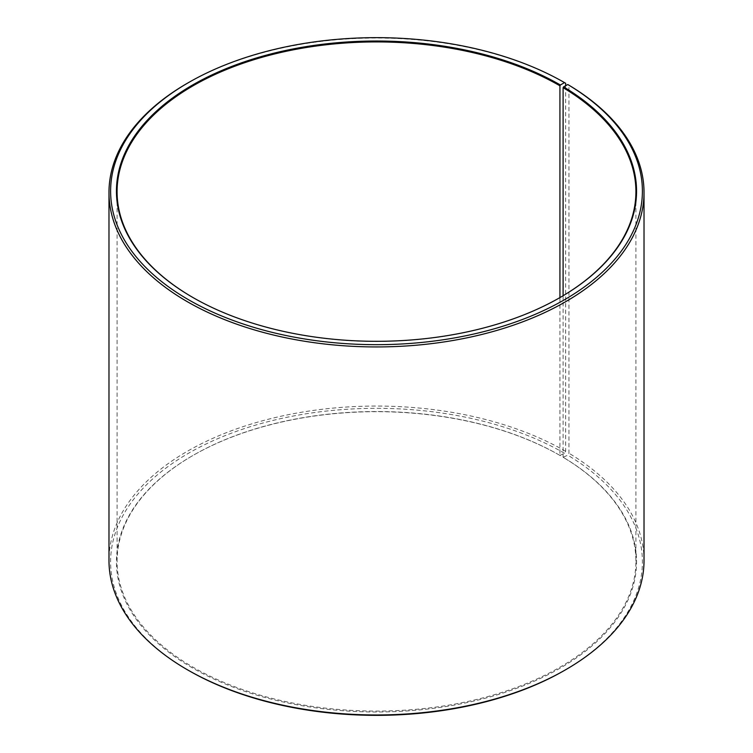 <?xml version="1.0" encoding="UTF-8"?>
<svg xmlns="http://www.w3.org/2000/svg" width="753" height="753" viewBox="0 0 753 753"><rect width="100%" height="100%" fill="white"/><g stroke="black" fill="none" stroke-linecap="round" stroke-linejoin="round"><path stroke-width="0.56" stroke-dasharray="3.77 2.82" d="M192.834 297.463A259.418 149.772 -0 0 0 193.06 297.595L193.069 297.595A259.418 149.772 -0 0 0 559.94 297.595L559.931 455.405A259.418 149.772 -0 0 0 193.06 455.405A259.418 149.772 -0 0 0 117.082 561.305A259.418 149.772 -0 0 0 193.069 667.205A259.418 149.772 -0 0 0 475.774 699.678A259.418 149.772 -0 0 0 635.918 561.305A259.418 149.772 -0 0 0 563.103 457.269L567.771 455.198L568.939 453.221L568.939 85.202M563.103 295.731L563.103 457.269M565.663 83.272A267.522 154.45 -0 0 0 187.328 83.272M559.931 455.405L564.515 453.287L565.663 451.301L565.663 85.701M565.663 451.301A267.522 154.45 -0 0 0 274.12 417.821A267.522 154.45 -0 0 0 108.978 560.514M564.515 453.287A265.903 153.518 -0 0 0 188.485 453.278A265.903 153.518 -0 0 0 188.476 670.386M560.392 455.669A260.058 150.148 -0 0 0 192.608 455.669A260.058 150.148 -0 0 0 192.608 668.005A260.058 150.148 -0 0 0 558.782 668.928A260.058 150.148 -0 0 0 563.573 457.532M564.524 670.386A265.903 153.518 -0 0 0 567.771 455.198M644.022 560.514A267.522 154.45 -0 0 0 568.939 453.221M635.918 561.305L635.918 191.695M117.082 561.305L117.082 191.695"/><path stroke-width="1.13" d="M560.166 297.463A259.418 149.772 -0 0 0 635.918 191.695A259.418 149.772 -0 0 0 563.103 87.659L563.103 295.731M565.663 85.701L565.663 83.272L564.515 82.614L560.392 84.995A260.058 150.148 -0 0 0 192.608 84.995A260.058 150.148 -0 0 0 192.608 297.331A260.058 150.148 -0 0 0 560.392 297.331A260.058 150.148 -0 0 0 563.573 86.868L563.103 87.659M564.515 82.614A265.903 153.518 -0 0 0 188.476 82.614A265.903 153.518 -0 0 0 188.485 299.713A265.903 153.518 -0 0 0 562.868 300.663A265.903 153.518 -0 0 0 567.771 84.524L563.573 86.868M188.476 82.614L187.328 83.272A267.522 154.45 -0 0 0 108.978 192.486A267.522 154.45 -0 0 0 187.337 301.699A267.522 154.45 -0 0 0 478.88 335.179A267.522 154.45 -0 0 0 644.022 192.486A267.522 154.45 -0 0 0 568.939 85.202L567.771 84.524M108.978 192.486L108.978 560.514A267.522 154.45 -0 0 0 187.328 669.728A267.522 154.45 -0 0 0 187.337 669.728L188.476 670.386A265.903 153.518 -0 0 0 188.485 670.386A265.903 153.518 -0 0 0 564.524 670.386L565.672 669.728A267.522 154.45 -0 0 0 644.022 560.514L644.022 192.486M187.337 669.728A267.522 154.45 -0 0 0 565.672 669.728M560.392 84.995L559.931 85.795A259.418 149.772 -0 0 0 277.226 53.322A259.418 149.772 -0 0 0 117.082 191.695A259.418 149.772 -0 0 0 192.834 297.463M559.931 85.795L559.931 297.595M188.476 670.386L187.328 669.728"/></g></svg>
